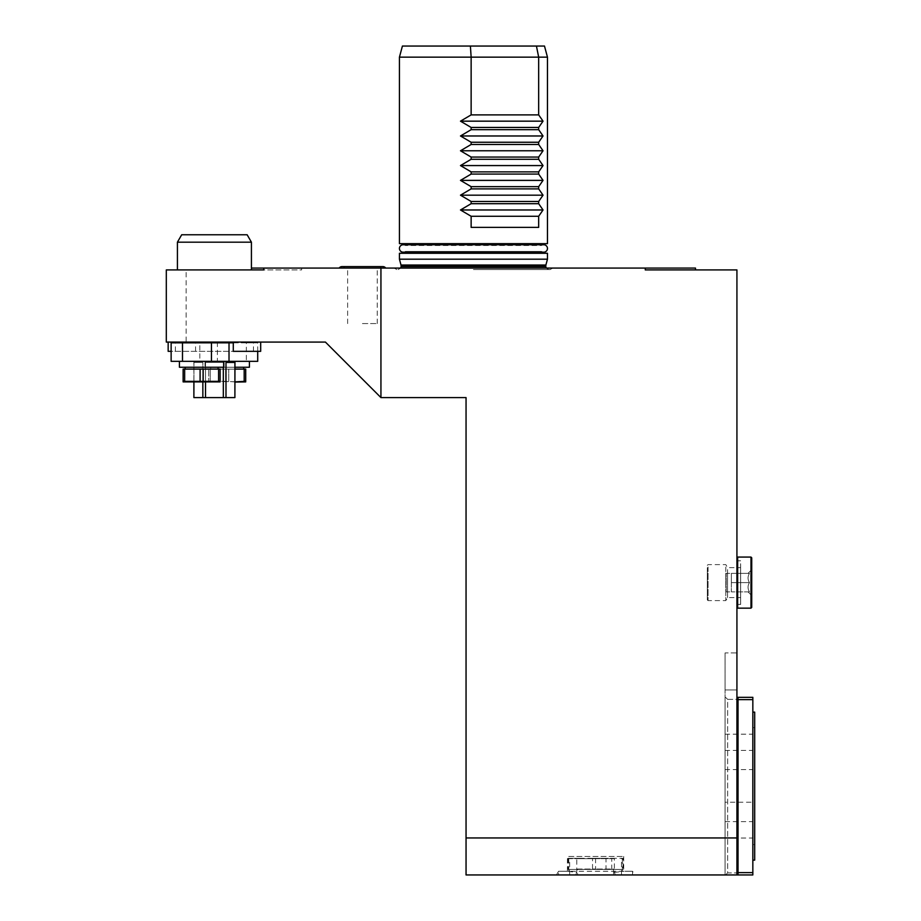 <?xml version="1.0" encoding="UTF-8"?>
<svg xmlns="http://www.w3.org/2000/svg" width="921" height="921" viewBox="0 0 921 921"><rect width="100%" height="100%" fill="white"/><g stroke="black" fill="none" stroke-linecap="round" stroke-linejoin="round"><path stroke-width="0.69" stroke-dasharray="4.61 3.45" d="M754.69 786.143L754.69 727.671L754.69 786.143M752.837 786.143L752.837 727.671L752.837 786.143M752.837 802.226L752.837 734.175L752.837 838.029L752.837 802.226L725.08 802.226L725.08 838.029L725.08 734.175L725.08 802.226M362.437 268.08L377.242 268.08L362.437 268.08M362.437 323.582L377.242 323.582L362.437 323.582M736.927 563.744L736.927 604.406L736.927 563.744M740.588 563.744L740.588 604.406L740.588 563.744M379.832 268.08L345.041 268.08A3.696 3.696 0 0 0 342.082 266.595L382.791 266.595A3.696 3.696 0 0 0 379.832 268.08L345.041 268.08M339.124 268.08L385.749 268.08L339.124 268.08M558.563 874.95L632.566 874.95L558.563 874.95L558.563 871.254L567.428 871.254L576.765 872.44L575.729 874.95L556.422 874.95L621.468 874.95L613.559 874.95L613.559 869.033L595.565 869.033L613.559 869.033M595.565 858.671L569.662 858.671L595.565 858.671M577.571 869.033L595.565 869.033L577.571 869.033L577.571 874.95L613.559 874.95M399.438 243.651L547.465 243.651M403.145 244.767A3.696 3.696 0 0 1 405.367 245.504L405.367 244.767L541.536 244.767L541.536 245.504L405.367 245.504L541.536 245.504A3.696 3.696 0 0 1 543.758 244.767M399.438 57.148L547.465 57.148M541.536 252.17L541.536 251.421L473.452 251.421L541.536 251.421A3.696 3.696 0 0 0 543.758 252.17L403.145 252.17A3.696 3.696 0 0 0 405.367 251.421L473.452 251.421L405.367 251.421L405.367 252.17M568.096 869.401L623.033 869.401L623.033 858.303L568.096 858.303L568.096 869.401L605.995 869.401L605.995 858.303L611.74 858.303L611.74 869.401L592.537 869.401L592.537 858.303L605.995 858.303L592.537 858.303M567.428 871.254L567.428 856.449L623.713 856.449L567.428 856.449M623.713 856.449L623.713 871.254L632.566 871.254L558.563 871.254L556.422 874.95M632.566 874.95L632.566 871.254L634.707 874.95L575.729 874.95M216.113 342.082L238.32 342.082L216.113 342.082L216.113 342.831L238.32 342.831L216.113 342.831M238.32 342.082L238.32 342.831M190.52 342.082L212.728 342.082L190.52 342.082M212.728 342.831L190.52 342.831L212.728 342.831M260.678 342.082L168.163 342.082L260.678 342.082M235.914 351.338L171.133 351.338M234.959 382.054L245.159 382.054M209.263 382.054L208.71 381.352L245.711 381.904M210.748 367.249L243.685 367.249L210.748 367.249L210.748 369.102L243.685 369.102L210.748 369.102M237.48 361.331L205.015 361.331L237.48 361.331M249.418 367.249L234.959 367.249M218.093 367.249L185.156 367.249L218.093 367.249M218.093 369.102L185.156 369.102L218.093 369.102M211.888 361.331L179.422 361.331L211.888 361.331M223.826 367.249L179.422 367.249M193.882 361.331L234.959 361.331L193.882 361.331L193.882 382.054M193.94 382.054L193.94 362.437L202.85 362.437L202.85 382.054M205.51 382.054L205.51 362.437L223.331 362.437L223.331 367.249M263.751 269.922L177.419 269.922L301.628 269.922L301.628 268.08L645.276 268.08L645.276 269.922L736.927 269.922L736.927 837.949L466.049 837.949L466.049 397.596L380.937 397.596L325.435 342.082L186.146 342.082L186.146 269.922L301.628 269.922M752.837 860.145L752.837 712.129L752.837 860.145M473.452 269.554L550.148 269.554L473.452 269.554M473.452 268.08L552.715 268.08L473.452 268.08M547.465 259.192L399.438 259.192M547.465 253.275L399.438 253.275M695.482 268.08L645.276 268.08M251.421 268.08L301.628 268.08M518.972 874.95L487.14 874.95L518.972 874.95M736.927 323.582C736.927 344.028 736.927 344.028 736.927 323.582C736.927 303.147 736.927 303.147 736.927 323.582M186.146 269.922L166.31 269.922L166.31 342.082L186.146 342.082M727.671 699.361L736.927 699.361L736.927 689.933L736.927 699.361L727.671 699.361L727.671 872.924L736.927 872.924L727.671 872.924L727.671 699.361L725.506 697.324L727.671 699.361M466.049 837.949L466.049 874.95L736.927 874.95L736.927 872.924L736.927 874.95L725.08 874.95L725.08 689.933L725.08 874.95L725.08 697.324L725.08 874.95L736.927 874.95L736.927 837.949M577.571 874.95L634.707 874.95M576.765 872.44L576.765 858.671L614.365 858.671L614.365 872.44L615.401 874.95M614.365 872.44L623.713 871.254M725.08 652.92L725.08 689.933L725.08 652.92L736.927 652.92L736.927 689.933L736.927 652.92L725.08 652.92M736.927 872.924L736.927 699.361L736.927 872.924L738.032 872.924L738.032 697.324L752.837 697.324L752.837 699.649L738.032 699.649L738.032 697.324L738.032 874.95L738.032 872.624L752.837 872.624L752.837 699.649M576.765 858.671L614.365 858.671M645.276 269.922L695.482 269.922L645.276 269.922M754.69 712.129L754.69 860.145M738.032 872.624L738.032 699.649M752.837 872.624L752.837 874.95L738.032 874.95L738.032 872.924M738.032 874.95L725.506 874.95L727.671 872.924L725.506 874.95L736.927 874.95M736.927 697.324L738.032 697.324M738.032 699.361L736.927 699.361M247.15 234.774L181.69 234.774M177.419 242.177L251.421 242.177M234.901 397.596L234.901 362.437L225.99 362.437L225.99 397.596L234.959 397.596M223.331 397.596L223.331 362.437L205.51 362.437L205.51 397.596L225.99 397.596M202.85 397.596L202.85 362.437L193.94 362.437L193.94 397.596L205.51 397.596M223.331 362.437L205.51 362.437L223.331 362.437M234.901 362.437L225.99 362.437L234.901 362.437M193.94 362.437L202.85 362.437L193.94 362.437M218.599 369.102L203.161 369.102L203.161 381.352L218.599 381.352L218.599 369.102L220.131 369.102L220.131 381.904M200.099 381.352L200.099 369.102L184.661 369.102L184.661 381.352L203.161 381.352M183.129 381.904L183.129 369.102L184.661 369.102M183.682 382.054L219.578 382.054M183.129 381.352L184.661 381.352M218.599 381.352L220.131 381.352M200.099 369.102L203.161 369.102M234.959 381.881L225.68 381.352L225.68 369.102L210.241 369.102L210.241 381.352L210.241 369.102L225.68 369.102L225.68 381.352L208.71 381.352L208.71 369.102L208.71 381.904M244.18 381.352L244.18 369.102L228.742 369.102L228.742 381.352L228.742 369.102L234.959 369.102M244.18 369.102L245.711 369.102L245.711 381.352M228.742 369.102L225.68 369.102L228.742 369.102M210.241 369.102L208.71 369.102L210.241 369.102M257.707 351.338L257.707 342.831L246.344 342.831L246.344 361.331L257.707 361.331M199.822 361.331L217.391 361.331L217.391 342.831L199.822 342.831L199.822 361.331L171.133 361.331M253.448 351.338L253.448 342.831L199.822 342.831M195.551 351.338L195.551 342.831M175.393 351.338L175.393 342.831L233.289 342.831M217.391 342.831L246.344 342.831M257.707 342.831L253.448 342.831M217.391 361.331L246.344 361.331M171.133 342.831L175.393 342.831M168.163 351.338L260.678 351.338M579.39 869.401L592.537 869.401M565.966 874.95L625.175 874.95L565.966 874.95M568.096 858.303L579.39 858.303M611.74 858.303L623.033 858.303M611.74 869.401L623.033 869.401M544.484 46.05L402.419 46.05M538.67 227.372L471.138 227.372M473.452 243.651L541.536 243.651L473.452 243.651M726.197 590.626L726.197 573.369L726.197 590.626M731.378 574.6L731.378 591.869L749.452 591.869C747.587 591.869 747.587 591.869 749.452 591.869C747.587 591.869 747.587 591.869 749.452 591.869C747.587 588.761 747.587 585.675 749.452 582.613C747.587 579.562 747.587 576.477 749.452 573.369C747.587 576.419 747.587 579.505 749.452 582.613C747.587 585.675 747.587 588.761 749.452 591.869L731.378 591.869L731.378 573.369L749.452 573.369C747.587 573.369 747.587 573.369 749.452 573.369C747.587 573.369 747.587 573.369 749.452 573.369L731.378 573.369L731.378 582.613L749.452 582.613L731.378 582.613L731.378 591.869L731.378 574.6M707.316 567.67L707.316 599.87L707.316 567.67M708.065 567.025L708.065 600.619L708.065 567.025M725.817 567.025L725.817 600.619L725.817 567.025M727.555 569.639L727.555 597.602L727.555 569.639M740.622 569.639L740.622 597.602L740.622 569.639M751.72 571.4L751.72 595.565L751.72 571.4M740.622 563.71L740.622 604.452L740.622 563.71M736.927 601.517L736.927 560.785L736.927 601.517M751.72 557.827L751.72 607.411M750.983 557.078L750.983 608.148M736.927 561.142L736.927 607.411L736.927 561.142M737.663 608.148L737.663 557.078M545.796 266.595L401.107 266.595M545.9 265.029L401.003 265.029M401.107 265.801L545.796 265.801M736.927 689.933L725.08 689.933L736.927 689.933M595.565 858.303L595.565 869.401M725.08 821.624L752.837 821.624M725.08 838.018L752.837 838.018M725.08 750.408L752.837 750.408M725.08 734.187L752.837 734.187M725.08 769.588L752.837 769.588M752.837 727.671L754.69 727.671M377.242 323.582L377.242 268.08M736.927 604.406L740.588 604.406M621.468 874.95L621.468 858.671M546.188 268.08L548.755 269.554M552.715 268.08L550.148 269.554M394.188 268.08L396.755 269.554M400.716 268.08L398.148 269.554M568.741 858.671L568.741 874.95M622.389 858.671L622.389 874.95M205.015 361.331L205.015 367.249M569.662 874.95L569.662 858.671M736.927 560.82L740.588 560.82M347.631 323.582L347.631 268.08M725.08 838.029L752.837 838.029M725.08 734.175L752.837 734.175M752.837 844.603L754.69 844.603M725.817 582.429L726.197 573.369L731.378 573.369M707.316 599.87L708.065 600.619L725.817 600.619L727.555 597.602L740.622 597.602M748.025 573.369L751.72 569.662M736.927 560.785L740.622 560.785M736.927 604.452L740.622 604.452M748.025 591.869L751.72 595.565M707.316 565.356L708.065 564.619L725.817 564.619L727.555 567.624L740.622 567.624M725.817 582.797L726.197 591.869L731.378 591.869"/><path stroke-width="1.38" d="M385.749 268.08A3.696 3.696 0 0 0 382.791 266.595L342.082 266.595A3.696 3.696 0 0 0 339.124 268.08M471.138 203.691L538.67 203.691L543.033 209.976L538.67 216.274L538.67 227.372L471.138 227.372L471.138 216.274L460.477 209.976L471.138 203.691L471.138 201.469L460.477 195.183L471.138 188.886L471.138 186.664L460.477 180.378L471.138 174.081L471.138 171.87L460.477 165.573L471.138 159.287L471.138 157.065L460.477 150.768L471.138 144.482L471.138 142.26L460.477 135.974L471.138 129.677L471.138 127.455L460.477 121.169L471.138 114.883L471.138 57.148L399.438 57.148L399.438 243.651L547.465 243.651L547.465 57.148L538.67 57.148L536.436 46.05L544.484 46.05L547.465 57.148M403.145 244.767A3.696 3.696 0 0 0 399.438 248.463A3.696 3.696 0 0 0 403.145 252.17L543.758 252.17A3.696 3.696 0 0 0 547.465 248.463A3.696 3.696 0 0 0 543.758 244.767L403.145 244.767L405.367 244.767L405.367 243.651M190.52 342.082L190.52 342.831M212.728 342.082L212.728 342.831M168.163 342.082L168.163 351.338L171.133 351.338M260.678 342.082L260.678 351.338L233.289 351.338L233.289 342.831L229.018 342.831L229.018 361.331L211.45 361.331L211.45 342.831L229.018 342.831M244.18 381.352L245.711 381.352L245.711 369.102L244.18 369.102L244.18 381.352L234.959 381.881M234.959 382.054L245.711 381.904M243.685 367.249L243.685 369.102M234.959 367.249L249.418 367.249L249.418 361.331M220.131 381.904L183.129 381.904M203.161 381.352L203.161 369.102L220.131 369.102L220.131 381.352L183.129 381.352L183.129 369.102L200.099 369.102L200.099 381.352M185.156 367.249L185.156 369.102M218.093 367.249L218.093 369.102M179.422 361.331L179.422 367.249L223.826 367.249L223.826 361.331M193.882 382.054L193.882 397.596L193.94 382.054M202.85 382.054L202.85 397.596L193.94 397.596M223.331 367.249L223.331 397.596L202.85 397.596M205.51 397.596L205.51 382.054M225.99 397.596L225.99 362.437L234.901 362.437L234.901 397.596L223.331 397.596M234.959 361.331L234.901 397.596M177.419 242.177L181.69 234.774L247.15 234.774L251.421 242.177L177.419 242.177L177.419 269.922M251.421 242.177L251.421 269.922L251.421 268.08L695.482 268.08L695.482 269.922M752.837 860.145L754.69 860.145L754.69 712.129L752.837 712.129M399.438 259.192L547.465 259.192L547.465 253.275L399.438 253.275L399.438 259.192L401.003 265.029L545.9 265.029L545.796 265.801L401.107 265.801L401.107 266.595L545.796 266.595L546.188 268.08M263.751 268.08L263.751 269.922L166.31 269.922L166.31 342.082L325.435 342.082L380.937 397.596L380.937 268.08M645.276 268.08L645.276 269.922L736.927 269.922L736.927 837.949L466.049 837.949L466.049 397.596L380.937 397.596M736.927 837.949L736.927 874.95L466.049 874.95L466.049 837.949M752.837 699.649L752.837 697.324L738.032 697.324L738.032 699.649L752.837 699.649L752.837 872.624L738.032 872.624L738.032 874.95L752.837 874.95L752.837 872.624M738.032 699.649L738.032 872.624M738.032 872.924L736.927 872.924M736.927 874.95L738.032 874.95M738.032 697.324L736.927 697.324M736.927 699.361L738.032 699.361M218.599 369.102L218.599 381.352M184.661 381.352L184.661 369.102M203.161 369.102L200.099 369.102M234.959 369.102L244.18 369.102M182.496 361.331L171.133 361.331L171.133 342.831L182.496 342.831L182.496 361.331L211.45 361.331M229.018 361.331L257.707 361.331L257.707 351.338M233.289 351.338L235.914 351.338M211.45 342.831L182.496 342.831M399.438 57.148L402.419 46.05L536.436 46.05M470.401 46.05L471.138 57.148L538.67 57.148L538.67 114.883L543.033 121.169L538.67 127.455L538.67 129.677L543.033 135.974L538.67 142.26L538.67 144.482L543.033 150.768L538.67 157.065L538.67 159.287L543.033 165.573L538.67 171.87L538.67 174.081L543.033 180.378L538.67 186.664L538.67 188.886L543.033 195.183L538.67 201.469L538.67 203.691M538.67 216.274L471.138 216.274M543.033 209.976L460.477 209.976M538.67 201.469L471.138 201.469M543.033 195.183L460.477 195.183M471.138 188.886L538.67 188.886M538.67 186.664L471.138 186.664M543.033 180.378L460.477 180.378M471.138 174.081L538.67 174.081M538.67 171.87L471.138 171.87M543.033 165.573L460.477 165.573M471.138 159.287L538.67 159.287M538.67 157.065L471.138 157.065M543.033 150.768L460.477 150.768M471.138 144.482L538.67 144.482M538.67 142.26L471.138 142.26M543.033 135.974L460.477 135.974M471.138 129.677L538.67 129.677M538.67 127.455L471.138 127.455M543.033 121.169L460.477 121.169M471.138 114.883L538.67 114.883M751.72 607.411L751.72 557.827L750.983 557.078L750.983 608.148L751.72 607.411M736.927 557.827L737.663 557.078L737.663 608.148L750.983 608.148M405.367 252.17L405.367 253.275M541.536 252.17L541.536 253.275M545.796 266.595L545.796 265.801M545.9 265.029L547.465 259.192M401.003 265.029L401.107 265.801M401.107 266.595L400.716 268.08M543.758 244.767L541.536 244.767L541.536 243.651M736.927 607.411L737.663 608.148M737.663 557.078L750.983 557.078"/></g></svg>
